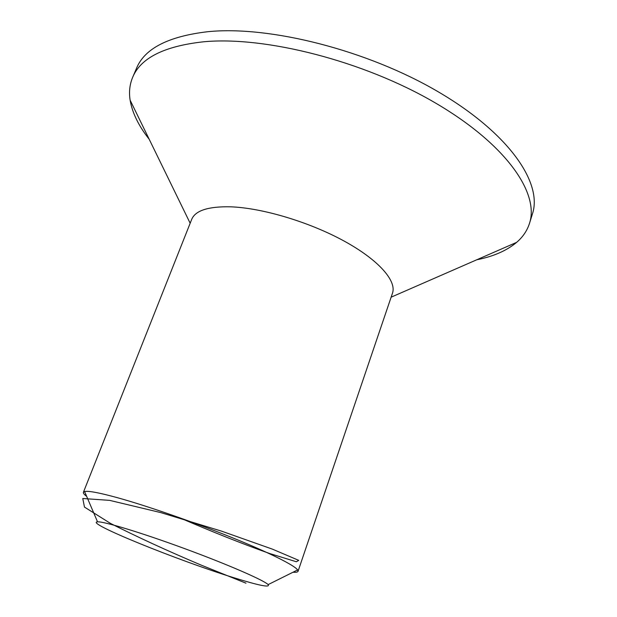 <?xml version="1.0" encoding="UTF-8"?>
<svg xmlns="http://www.w3.org/2000/svg" width="617" height="617" viewBox="0 0 617 617"><rect width="100%" height="100%" fill="white"/><g stroke="black" fill="none" stroke-linecap="round" stroke-linejoin="round"><path stroke-width="0.93" d="M149.221 139.295C138.648 125.914 132.277 112.865 130.118 100.147C128.845 92.049 129.686 84.452 132.647 77.349L136.542 68.225C144.663 48.504 168.387 36.334 207.713 31.714C269.344 25.397 367.47 50.124 438.525 91.979C509.789 133.82 542.682 183.357 532.44 213.883L529.494 223.362C527.142 230.689 522.861 237.021 516.637 242.358C506.75 250.649 493.446 256.456 476.717 259.796M132.647 77.349C140.622 57.959 164.261 46.113 203.556 41.794C265.156 35.933 363.498 60.929 434.846 102.638C506.403 144.332 539.582 193.352 529.494 223.362M86.627 496.299C84.174 494.502 83.094 493.168 83.395 492.32L191.725 219.313C195.388 210.497 208.361 206.333 230.635 206.818C262.102 207.921 308.978 221.881 343.715 240.838C378.529 259.803 396.878 280.866 392.489 293.183L298.042 571.296C297.718 572.136 296.044 572.453 293.006 572.237M83.395 492.32L84.591 491.548C88.324 490.662 99.36 492.736 117.7 497.772C146.923 505.871 192.882 521.812 230.812 537.106C268.796 552.416 294.324 565.195 297.633 569.931L298.042 571.296M233.966 577.759C259.009 585.548 270.4 587.839 268.133 584.615C263.96 580.258 227.557 564.393 184.552 548.582C141.555 532.749 103.548 521.234 97.548 521.851C83.873 522.398 178.46 560.66 233.966 577.759M245.967 583.188L200.78 564.941C167.354 550.811 137.252 536.975 110.489 523.417L84.475 507.081L82.771 498.505L109.625 500.364L160.736 512.588L221.48 531.121L272.375 549.13L298.744 560.367L296.337 561.755L269.675 553.526C242.635 543.909 212.533 531.954 179.37 517.648M391.132 297.178L516.637 242.358M190.167 223.238L130.118 100.147M268.133 584.615L297.633 569.931M97.548 521.851L84.591 491.548"/></g></svg>

